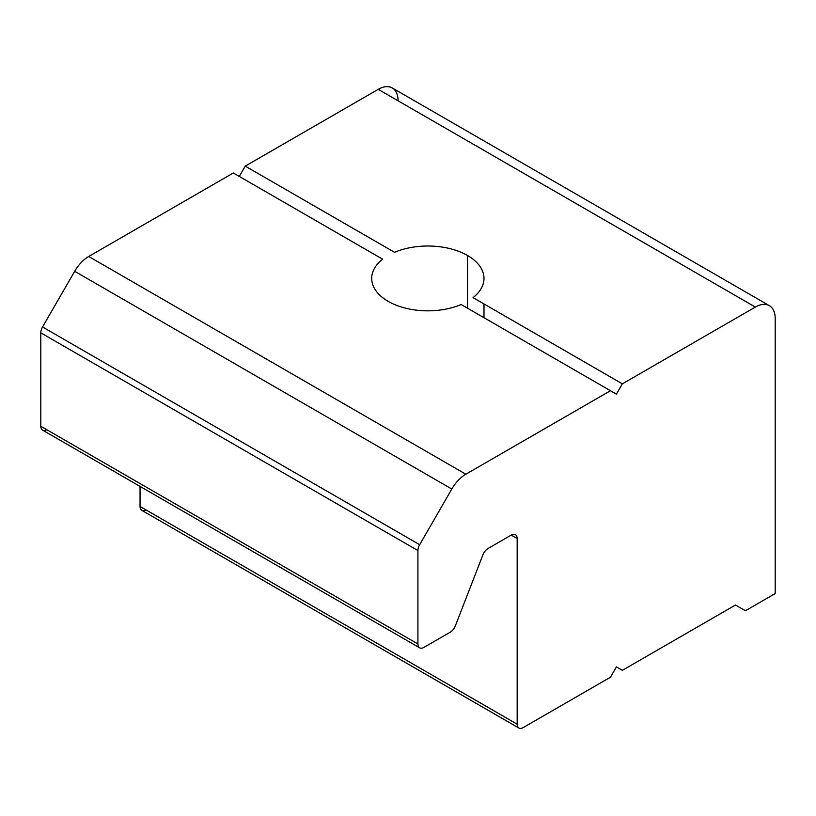 <?xml version="1.0" encoding="UTF-8"?>
<svg xmlns="http://www.w3.org/2000/svg" width="816" height="816" viewBox="0 0 816 816"><rect width="100%" height="100%" fill="white"/><g stroke="black" fill="none" stroke-linecap="round" stroke-linejoin="round"><path stroke-width="1.22" d="M775.2 593.558L745.426 610.745L735.502 605.023L745.426 610.745L775.2 593.558L775.2 318.526L775.2 593.558M622.363 383.846L473.056 297.636L622.363 383.846L755.351 307.071L378.226 89.342L245.239 166.117L394.556 252.317L245.239 166.117L378.226 89.342L755.351 307.071A28.07 16.208 -60 0 1 769.386 305.674A28.07 16.208 -60 0 1 775.2 318.526A28.07 16.208 120 0 0 755.351 307.071L622.363 383.846L616.406 394.159L461.142 304.521A56.141 32.416 180 0 1 388.151 301.339A56.141 32.416 180 0 1 382.643 259.192L233.335 172.992L88.72 256.479A28.07 16.208 120 0 0 74.684 271.3L42.544 326.971A8.425 4.865 120 0 0 40.8 332.836L40.8 426.248A8.425 4.865 120 0 0 42.544 430.103L419.669 647.833A8.425 4.865 -60 0 1 417.925 643.977L40.8 426.248L417.925 643.977L417.925 550.565L40.8 332.836L417.925 550.565A8.425 4.865 -60 0 1 419.669 544.7L42.544 326.971L419.669 544.7L451.809 489.029L74.684 271.3L451.809 489.029A28.07 16.208 -60 0 1 465.844 474.218L88.72 256.479L465.844 474.218L610.46 390.721L465.844 474.218A28.07 16.208 120 0 0 451.809 489.029L419.669 544.7A8.425 4.865 120 0 0 417.925 550.565L417.925 643.977A8.425 4.865 120 0 0 423.881 647.414A8.425 4.865 -60 0 1 419.669 647.833M467.548 255.5A56.141 32.416 180 0 1 473.056 297.636A56.141 32.416 0 0 0 483.99 278.419A56.141 32.416 0 0 0 467.548 255.5A56.141 32.416 0 0 0 394.556 252.317A56.141 32.416 180 0 1 467.548 255.5L467.548 308.213M769.386 305.674L392.261 87.944A28.07 16.208 120 0 0 378.226 89.342A28.07 16.208 -60 0 1 398.075 100.796M610.46 677.219L523.117 727.637L610.46 677.219L616.406 666.896L622.363 670.334L735.502 605.023L622.363 670.334L616.406 666.896M145.952 509.929A8.425 4.865 -60 0 1 140.046 506.471L140.046 486.397L140.046 506.471L517.171 724.2A8.425 4.865 120 0 0 523.076 727.658A8.425 4.865 -60 0 1 518.915 728.056A8.425 4.865 -60 0 1 517.171 724.2L140.046 506.471A8.425 4.865 120 0 0 141.79 510.326L518.915 728.056M517.171 724.2L517.171 538.55L511.214 535.112L517.171 538.55A8.425 4.865 120 0 0 515.426 534.694A8.425 4.865 120 0 0 511.214 535.112L488.029 548.495A8.425 4.865 120 0 0 482.878 554.911L455.369 625.801A8.425 4.865 -60 0 1 450.218 632.216L423.881 647.414L450.218 632.216A8.425 4.865 120 0 0 455.369 625.801L482.878 554.911A8.425 4.865 -60 0 1 488.029 548.495L511.214 535.112A8.425 4.865 -60 0 1 517.171 538.55L517.171 724.2M46.757 429.685A8.425 4.865 -60 0 1 40.8 426.248L40.8 332.836A8.425 4.865 -60 0 1 42.544 326.971L74.684 271.3A28.07 16.208 -60 0 1 88.72 256.479L233.335 172.992L382.643 259.192A56.141 32.416 0 0 0 371.708 278.419A56.141 32.416 0 0 0 388.151 301.339A56.141 32.416 0 0 0 461.142 304.521L610.46 390.721M239.282 176.429L245.239 166.117M483.99 317.71L483.99 303.96"/></g></svg>
